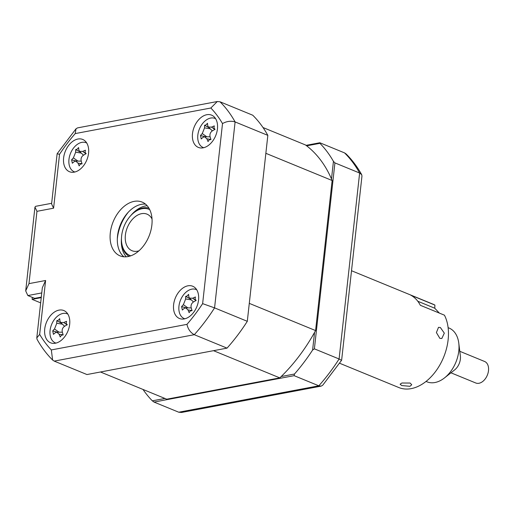 <?xml version="1.0" encoding="UTF-8"?>
<svg xmlns="http://www.w3.org/2000/svg" width="514" height="514" viewBox="0 0 514 514"><rect width="100%" height="100%" fill="white"/><g stroke="black" fill="none" stroke-linecap="round" stroke-linejoin="round"><path stroke-width="0.77" d="M401.736 385.558L409.934 386.31L411.733 384.748L410.127 383.052L401.897 383.007L400.117 384.209L401.736 385.558M351.512 270.73L433.013 304.179A45.052 29.953 112.3 0 1 434.908 305.078L410.808 295.184A45.052 29.953 -67.7 0 1 420.336 305.29L444.437 315.178A45.052 29.953 112.3 0 1 443.428 357.686A45.052 29.953 112.3 0 1 413.95 387.954A45.052 29.953 112.3 0 1 398.8 387.537L339.645 363.257M439.856 338.366L441.828 338.488L444.321 333.149L440.357 327.502L438.5 327.347L436.405 332.571L439.856 338.366M434.908 305.078L434.76 308.22L417.798 301.255M439.361 313.097L434.76 308.22M450.964 372.811L475.771 382.988A11.629 7.729 -67.7 0 0 476.632 383.258A11.629 7.729 -67.7 0 0 487.58 374.533A11.629 7.729 -67.7 0 0 484.599 361.477L459.792 351.3M426.042 381.433L426.967 381.812A29.067 19.326 -67.7 0 0 429.132 382.487A29.067 19.326 -67.7 0 0 444.507 377.906A29.067 19.326 -67.7 0 0 458.777 343.134A29.067 19.326 -67.7 0 0 449.037 328.035L448.112 327.656M444.507 377.906L454.665 369.887A11.629 7.729 -67.7 0 0 460.371 355.977L458.777 343.134M279.796 377.88L166.761 399.198L100.474 371.995L213.509 350.676L279.796 377.88A145.912 97.011 -67.7 0 0 315.577 330.566L332.14 180.51A145.912 97.011 -67.7 0 0 305.509 144.974L262.995 127.523M315.577 330.566L249.29 303.369L265.854 153.313L332.14 180.51M40.664 302.868L32.112 299.36L32.331 297.394M41.242 297.638L32.112 299.36M184.25 318.924A17.437 11.597 -67.7 0 0 197.922 303.414A17.437 11.597 -67.7 0 0 192.699 286.234A17.437 11.597 -67.7 0 0 187.906 285.81A17.437 11.597 -67.7 0 0 174.233 301.326A17.437 11.597 -67.7 0 0 179.457 318.507A17.437 11.597 -67.7 0 0 184.25 318.924M203.139 147.833A17.437 11.597 -67.7 0 0 216.812 132.323A17.437 11.597 -67.7 0 0 211.588 115.142A17.437 11.597 -67.7 0 0 206.795 114.718A17.437 11.597 -67.7 0 0 193.123 130.228A17.437 11.597 -67.7 0 0 198.346 147.409A17.437 11.597 -67.7 0 0 203.139 147.833M74.26 172.139A17.437 11.597 -67.7 0 0 87.933 156.629A17.437 11.597 -67.7 0 0 82.709 139.448A17.437 11.597 -67.7 0 0 77.916 139.024A17.437 11.597 -67.7 0 0 64.244 154.534A17.437 11.597 -67.7 0 0 69.467 171.715A17.437 11.597 -67.7 0 0 74.26 172.139M55.371 343.23A17.437 11.597 -67.7 0 0 69.043 327.72A17.437 11.597 -67.7 0 0 63.82 310.54A17.437 11.597 -67.7 0 0 59.026 310.115A17.437 11.597 -67.7 0 0 45.354 325.625A17.437 11.597 -67.7 0 0 50.578 342.806A17.437 11.597 -67.7 0 0 55.371 343.23M128.037 256.57A29.067 19.326 -67.7 0 0 150.827 230.722A29.067 19.326 -67.7 0 0 142.121 202.086A29.067 19.326 -67.7 0 0 134.128 201.379A29.067 19.326 -67.7 0 0 111.345 227.233A29.067 19.326 -67.7 0 0 120.051 255.863A29.067 19.326 -67.7 0 0 128.037 256.57M145.507 204.122A29.067 19.326 -67.7 0 0 141.363 204.347A29.067 19.326 -67.7 0 0 119.409 227.381A29.067 19.326 -67.7 0 0 123.893 256.794M57.125 153.757L59.54 154.309L53.591 208.189L51.586 203.942L57.125 153.757L76.053 128.744L77.588 127.877L217.287 101.528L220.005 101.785L252.747 115.22A156.956 104.355 112.3 0 1 267.839 135.362L247.305 321.314A156.956 104.355 112.3 0 1 227.027 348.132L86.956 374.545L54.214 361.111L52.634 360.051L51.323 349.938L186.961 324.36C188.021 329.146 190.469 332.59 194.292 334.698L54.214 361.111M227.027 348.132L194.292 334.698A156.956 104.355 112.3 0 0 214.569 307.88L202.632 303.639L222.511 123.578A148.238 98.559 -67.7 0 0 210.843 108.011L75.211 133.589A148.238 98.559 -67.7 0 0 59.54 154.309M267.839 135.362L235.097 121.927C230.889 120.681 226.693 121.227 222.511 123.578M247.305 321.314L214.569 307.88L235.097 121.927A156.956 104.355 112.3 0 0 220.005 101.785M217.287 101.528L210.843 108.011M76.053 128.744L75.211 133.589M41.3 297.111L34.682 298.358L27.852 295.556L25.7 290.905L34.952 207.084L35.672 206.307L51.657 203.293M53.591 208.189L36.957 211.325L28.977 283.632L45.605 280.49L39.662 334.37L36.79 337.949L37.072 339.349C41.448 347.201 46.633 354.101 52.634 360.051M36.957 211.325L34.952 207.084M28.977 283.632L25.7 290.905M45.605 280.49L42.328 287.769L36.79 337.949M306.023 145.353L319.83 142.751L344.541 152.889L346.121 153.949C352.122 159.899 357.307 166.799 361.683 174.651L359.633 173.032A156.956 104.355 -67.7 0 0 344.541 152.889M331.491 178.981L333.438 161.357L334.922 162.893L359.633 173.032L339.099 358.984L341.36 360.256M334.922 162.893L314.395 348.845L339.099 358.984A156.956 104.355 -67.7 0 1 318.821 385.802L321.166 386.123L322.702 385.256L341.63 360.23L361.965 176.051L361.683 174.651M281.184 376.537L294.464 374.031L294.117 375.663L318.821 385.802L178.75 412.215L181.468 412.472L321.166 386.123M294.117 375.663L154.046 402.076L178.75 412.215M164.955 398.459L152.337 400.836L154.046 402.076M294.464 374.031A156.956 104.355 -67.7 0 0 312.608 350.04L314.395 348.845M314.555 332.41L312.608 350.04M333.438 161.357A156.956 104.355 -67.7 0 0 319.933 143.329L319.83 142.751M306.659 145.835L319.933 143.329M142.988 389.439A156.956 104.355 -67.7 0 0 152.337 400.836M138.947 250.819A19.763 13.139 112.3 0 1 137.45 251.205A19.763 13.139 112.3 0 1 132.014 250.723A19.763 13.139 112.3 0 1 126.097 231.249A19.763 13.139 112.3 0 1 141.594 213.67A19.763 13.139 112.3 0 1 147.023 214.152A19.763 13.139 112.3 0 1 152.022 218.951M149.715 209.628A25 16.621 -67.7 0 0 142.14 208.703A25 16.621 -67.7 0 0 130.164 216.278A25 16.621 -67.7 0 0 121.51 237.365A25 16.621 -67.7 0 0 130.755 255.831M130.164 216.278L130.53 215.861A26.163 17.392 112.3 0 1 143.065 207.932A26.163 17.392 112.3 0 1 148.887 208.099M129.091 256.338A26.163 17.392 112.3 0 1 121.477 237.924L121.51 237.365M128.327 212.173A34.881 23.188 -67.7 0 0 117.314 238.997M213.908 127.96L215.045 129.335A39.713 13.165 157.6 0 0 212.353 130.877C210.354 132.297 209.59 134.205 210.065 136.602A39.713 12.606 65.7 0 0 210.958 139.551L209.179 139.795L208.048 141.581A39.713 27.158 -138.5 0 1 206.891 138.812L204.553 136.756L203.062 137.334A39.713 13.165 157.6 0 0 201.218 138.941L200.486 135.51A39.713 27.717 1.7 0 1 202.265 133.589L204.553 127.864A39.713 27.158 -138.5 0 1 204.572 125.294L205.998 124.908L207.483 123.27A39.713 12.606 65.7 0 0 207.733 125.66L208.369 127.022L211.556 127.131A39.713 27.717 1.7 0 1 214.312 125.904L213.908 127.96M215.629 118.721A15.696 10.434 -67.7 0 0 206.3 119.993A15.696 10.434 -67.7 0 0 197.806 135.433A15.696 10.434 -67.7 0 0 203.737 147.704M205.189 136.763L200.486 135.51M210.13 136.82L204.553 136.756M209.172 127.8L204.572 125.294M66.139 323.357L67.276 324.739A39.713 13.165 157.6 0 0 64.584 326.281C62.586 327.694 61.821 329.602 62.297 332.005A39.713 12.606 65.7 0 0 63.19 334.955L61.41 335.192L60.279 336.978A39.713 27.158 -138.5 0 1 59.116 334.216L56.784 332.16L55.294 332.738A39.713 13.165 157.6 0 0 53.45 334.344L52.717 330.907A39.713 27.717 1.7 0 1 54.497 328.992L56.784 323.267A39.713 27.158 -138.5 0 1 56.803 320.691L58.23 320.306L59.714 318.667A39.713 12.606 65.7 0 0 59.965 321.057L60.594 322.419L63.787 322.535A39.713 27.717 1.7 0 1 66.544 321.301L66.139 323.357M67.861 314.118A15.696 10.434 -67.7 0 0 58.532 315.39A15.696 10.434 -67.7 0 0 50.038 330.836A15.696 10.434 -67.7 0 0 55.968 343.101M62.361 332.217A6.855 4.555 112.3 0 1 62.355 332.217L56.784 332.153M57.414 332.16L52.717 330.907M61.404 323.197L56.803 320.691M85.022 152.266L86.166 153.641A39.713 13.165 157.6 0 0 83.474 155.183C81.475 156.603 80.711 158.511 81.186 160.908A39.713 12.606 65.7 0 0 82.079 163.857L80.293 164.101L79.169 165.881A39.713 27.158 -138.5 0 1 78.006 163.118L75.674 161.062L74.183 161.64A39.713 13.165 157.6 0 0 72.339 163.246L71.607 159.815A39.713 27.717 1.7 0 1 73.386 157.894L75.674 152.17A39.713 27.158 -138.5 0 1 75.693 149.6L77.119 149.214L78.603 147.569A39.713 12.606 65.7 0 0 78.854 149.959L79.484 151.328L82.677 151.437A39.713 27.717 1.7 0 1 85.433 150.21L85.022 152.266M86.75 143.027A15.696 10.434 -67.7 0 0 77.421 144.299A15.696 10.434 -67.7 0 0 68.927 159.738A15.696 10.434 -67.7 0 0 74.858 172.004M76.303 161.068L71.607 159.815M81.251 161.126A6.855 4.555 112.3 0 1 81.244 161.126L75.674 161.062M80.293 152.105L75.693 149.6M195.018 299.052L196.155 300.433A39.713 13.165 157.6 0 0 193.463 301.975C191.465 303.388 190.7 305.297 191.176 307.7A39.713 12.606 65.7 0 0 192.069 310.649L190.289 310.886L189.158 312.673A39.713 27.158 -138.5 0 1 188.002 309.91L185.663 307.854L184.173 308.432A39.713 13.165 157.6 0 0 182.335 310.038L181.603 306.601A39.713 27.717 1.7 0 1 183.376 304.686L185.663 298.962A39.713 27.158 -138.5 0 1 185.682 296.385L187.109 296L188.599 294.361A39.713 12.606 65.7 0 0 188.844 296.751L189.48 298.114L192.666 298.229A39.713 27.717 1.7 0 1 195.423 296.996L195.018 299.052M196.74 289.812A15.696 10.434 -67.7 0 0 187.411 291.085A15.696 10.434 -67.7 0 0 178.917 306.53A15.696 10.434 -67.7 0 0 184.847 318.796M186.299 307.86L181.603 306.601M191.24 307.912L185.663 307.847M190.283 298.891L185.682 296.385M186.961 324.36A148.238 98.559 -67.7 0 0 202.632 303.639M41.762 292.935L27.852 295.556M39.662 334.37A148.238 98.559 -67.7 0 0 51.323 349.938M130.98 215.353A29.067 19.326 112.3 0 1 145.378 205.992A29.067 19.326 112.3 0 1 147.184 205.761M126.232 256.807A29.067 19.326 112.3 0 1 121.439 238.599M210.746 139.435L206.891 138.812M206.808 136.782L202.265 133.589M210.187 128.776L204.553 127.864M214.846 129.444L211.556 127.131M67.077 324.842L63.787 322.535M62.971 334.839L59.116 334.216M59.039 332.179L54.497 328.992M62.419 324.173L56.784 323.267M85.966 153.75L82.677 151.437M81.861 163.741L78.006 163.118M77.929 161.088L73.386 157.894M81.308 153.082L75.674 152.17M191.857 310.533L188.002 309.91M187.918 307.873L183.376 304.686M191.298 299.868L185.663 298.962M195.956 300.542L192.666 298.229M214.441 128.95L214.916 129.406M208.369 127.022L212.366 130.877M210.316 139.429L210.926 139.435M66.672 324.347L67.148 324.803M62.547 334.832L63.151 334.839M60.601 322.419L64.591 326.274M85.562 153.256L86.037 153.712M79.484 151.328L83.48 155.183M81.43 163.735L82.041 163.741M195.551 300.041L196.027 300.504M191.426 310.527L192.037 310.533M189.48 298.114L193.476 301.969"/></g></svg>
